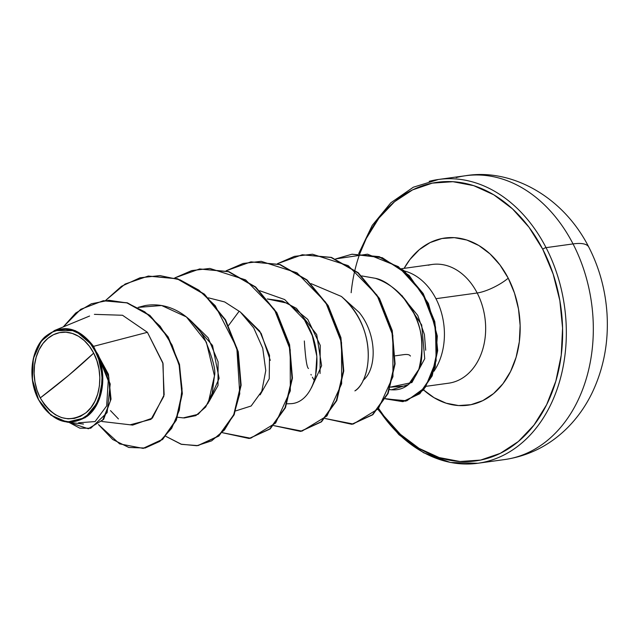 <?xml version="1.0" encoding="UTF-8"?>
<svg xmlns="http://www.w3.org/2000/svg" width="639" height="639" viewBox="0 0 639 639"><rect width="100%" height="100%" fill="white"/><g stroke="black" fill="none" stroke-linecap="round" stroke-linejoin="round"><path stroke-width="0.96" d="M456.166 177.594A143.256 107.376 82.1 0 1 573.039 243.914A57.302 16.143 -27.3 0 1 588.846 247.197A57.302 16.143 152.7 0 0 573.039 243.914A143.256 107.376 -97.9 0 0 465.511 175.733C510.761 168.129 562.743 195.83 588.807 247.117C599.478 267.997 605.556 290.386 607.05 314.284C608.655 342.153 603.743 368.208 592.305 392.458C585.963 405.637 577.792 417.315 567.775 427.483C550.123 445.191 529.132 455.879 504.802 459.537A143.256 107.376 -97.9 0 0 573.039 243.914L546.057 247.652L573.039 243.914A143.256 107.376 82.1 0 1 514.139 457.676M40.257 397.929A43.54 32.637 82.1 0 1 47.813 338.398A43.54 32.637 82.1 0 1 93.685 353.119A349.405 98.438 -27.3 0 1 68.756 375.277A349.405 98.438 -27.3 0 1 40.257 397.929L68.756 375.277L93.685 353.119C104.293 372.649 100.674 401.188 86.137 412.65C68.772 424.056 53.484 419.152 40.257 397.929L44.514 404.743L49.626 410.43L55.409 414.775L61.632 417.618L68.061 418.841L74.451 418.393L80.554 416.309L86.137 412.65L90.978 407.562L94.899 401.244L97.743 393.943L99.412 385.932L99.828 377.521L98.981 369.03L96.912 360.787L93.685 353.119L89.436 346.306L84.316 340.619L78.541 336.266L72.311 333.43L65.881 332.208L59.491 332.647L53.388 334.74L47.813 338.398L42.965 343.478L39.043 349.797L36.199 357.105L34.53 365.117L34.115 373.527L34.961 382.018L37.038 390.253L40.257 397.929M95.986 351.386L93.558 346.346C78.214 326.529 61.999 323.382 44.922 336.897C30.56 350.116 27.589 379.454 38.524 399.679L38.5 399.407A46.415 34.786 82.1 0 1 46.551 335.954A46.415 34.786 82.1 0 1 95.443 351.642L96.09 351.634L95.443 351.642A46.415 34.786 82.1 0 1 87.399 415.094A46.415 34.786 82.1 0 1 38.5 399.407L32.365 379.598L33.316 358.663L41.2 341.13L54.419 330.563L75.362 330.659L93.558 346.346L95.986 351.386M465.511 175.733L438.53 179.463A143.256 107.376 82.1 0 1 546.057 247.652A143.256 107.376 -97.9 0 0 429.192 181.324M351.154 292.71A140.636 105.411 82.1 0 1 430.51 183.513A140.636 105.411 82.1 0 1 542.735 249.234A2.62 0.735 -27.3 0 1 546.057 247.652A2.62 0.735 152.7 0 0 542.735 249.234L553.15 274.019L559.852 300.634L562.576 328.055L561.226 355.22L555.85 381.1L546.649 404.695L533.988 425.095L518.349 441.517L500.321 453.331L480.616 460.08L459.984 461.51L439.209 457.564L419.104 448.394L400.429 434.352L383.911 415.973L378.775 408.68M410.398 356.067A24.458 6.893 152.7 0 0 403.656 354.661L395.325 355.819L403.656 354.661A24.458 6.893 -27.3 0 1 410.398 356.067M452.548 382.41A59.93 44.922 -97.9 0 0 477.181 292.989A24.458 6.893 152.7 0 0 508.229 278.181A84.388 63.253 82.1 0 1 503.284 383.304A84.388 63.253 82.1 0 1 423.593 389.95L434.041 397.682L446.11 403.185L458.57 405.557L470.951 404.695L482.78 400.645L493.596 393.56L502.981 383.704L510.577 371.459L516.096 357.305L519.323 341.777L520.138 325.475L518.501 309.02L514.475 293.053L508.229 278.181A24.458 6.893 -27.3 0 1 477.181 292.989A59.93 44.922 -97.9 0 0 432.204 264.458L401.596 268.699M435.942 298.693L477.181 292.989L435.942 298.693A59.93 44.922 82.1 0 1 433.913 371.291A59.93 44.922 -97.9 0 0 435.942 298.693A59.93 44.922 -97.9 0 0 404.367 270.976A59.93 44.922 82.1 0 1 435.942 298.693M190.063 320.059L212.523 345.427L219.129 378.336L208.809 401.963L218.003 385.517L218.091 361.834L208.162 337.807L190.047 320.043M260.145 394.846L269.235 378.759L269.522 355.316L259.746 331.114L241.398 312.966L261.167 333.382L270.281 360.348M311.449 387.761L321.617 365.724L316.696 334.572L296.432 308.357L282.366 301.049L267.302 298.94L288.117 303.357L307.758 319.388L320.235 345.348L320.051 373.511M344.022 298.74L359.23 312.487L344.022 298.748M390.149 389.638L391.419 389.822L408.457 384.598L418.817 369.39C425.143 343.63 421.428 321.489 407.658 302.974C395.533 288.301 384.766 280.082 375.373 278.308L361.778 275.928L375.373 278.308C407.49 289.267 420.35 322.368 421.868 340.06C422.347 356.37 421.325 366.147 418.817 369.39C412.451 384.494 402.897 391.244 390.149 389.638L389.694 389.55M341.394 296.456C377.05 326.513 372.457 379.518 354.893 390.892C369.278 382.993 380.676 331.681 341.394 296.456L311.081 283.636M287.039 403.8L291.208 403.664C316.009 402.211 327.527 353.862 304.531 320.011L284.69 299.563L259.761 290.737M235.719 410.901L251.135 406.005L261.798 391.244L265.768 370.588L262.749 348.263L253.707 327.903L240.352 312.024L224.648 301.928L208.442 297.846M177.506 417.227L183.209 417.898L198.13 414.312L208.186 403.129L214.456 375.812C216.014 370.668 212.795 358.447 204.792 339.133C196.285 322.495 174.255 300.506 144.925 305.594L138.128 307.399L161.635 305.514L186.428 316.952L206.357 342.161L214.456 375.812L212.22 393.257L205.662 407.059L195.822 415.638L184.112 417.986M101.849 421.484L132.664 425.095L152.378 418.122L164.151 394.798L162.817 362.728L147.409 332.32L93.558 346.346L147.409 332.32L122.512 315.259L94.396 314.356M78.525 422.794L95.075 421.572L106.657 405.949L108.247 380.708L97.615 354.357L102.823 378.456L98.214 401.747L85.067 417.778L67.015 422.123L51.008 415.198L38.524 399.679C52.31 422.036 68.461 427.619 86.968 416.428C102.615 405.126 107.64 375.812 97.615 354.357L108.414 374.222L111.034 399.063L103.662 419.312L88.47 428.705L103.55 419.456L111.018 399.207L108.438 374.302L96.225 351.769L98.198 354.869L110.227 383.991L107.112 412.666L90.754 428.226L79.875 428.194L68.948 422.347L88.254 428.737L102.775 419.967L110.379 400.933L108.814 377.154L97.615 354.357M143.28 448.346L162.514 439.528L176.308 420.19L182.323 393.72L179.511 364.462L168.185 337.001L149.933 315.434L127.329 302.814L103.486 300.697L127.305 302.806L149.885 315.394L168.129 336.905L179.471 364.318L182.331 393.544L176.38 420.007L162.665 439.4L143.28 448.346M103.278 300.729L80.714 309.316L63.245 326.92L75.753 312.998L91.353 303.789L108.957 300.282L127.233 302.982L144.765 311.84L160.125 326.241L172.059 345.028L179.575 366.594L182.051 389.023L179.311 410.27L171.667 428.314L159.87 441.357L145.101 448.027L128.83 447.476L112.72 439.496L98.47 424.56L119.613 443.881L143.072 448.37L162.242 439.464L175.957 420.071L181.907 393.6L179.048 364.374L167.698 336.961L149.454 315.45L126.881 302.87L103.071 300.761M110.483 410.613L118.431 418.92M130.436 424.727L151.02 419.328L163.824 396.324L163.041 363.591L147.409 332.32M426.493 386.252L448.634 383.192A59.93 44.922 -97.9 0 0 477.181 292.989A59.93 44.922 -97.9 0 0 428.29 265.241M406.835 385.828L390.549 387.17M400.565 294.395L417.762 315.442L424.424 334.524L425.694 350.22M404.128 268.348A84.388 63.253 82.1 0 1 508.229 278.181L499.986 264.977L490.073 253.955L478.875 245.528L466.805 240.024L454.345 237.652L441.956 238.515L430.135 242.564L419.32 249.657L409.934 259.506L404.128 268.348M359.829 253.635L366.259 238.523L378.927 218.123L394.567 201.7L412.586 189.887L432.299 183.129L452.931 181.7L473.699 185.645L493.811 194.815L512.486 208.857L529.004 227.236L542.735 249.234A140.636 105.411 82.1 0 1 529.715 430.319A140.636 105.411 82.1 0 1 390.501 424.136M422.834 389.255L423.385 389.758M487.158 461.406A143.256 107.376 -97.9 0 0 546.057 247.652A143.256 107.376 82.1 0 1 477.82 463.267A143.256 107.376 82.1 0 1 378.416 409.104M390.581 387.074L411.923 382.537L424.735 358.695L421.7 324.947L402.019 295.601M363.04 380.413C376.922 369.294 377.353 334.74 359.23 312.487M238.922 311.536L228.602 325.427M148.392 276.072L177.394 278.692L204.312 294.076L225.527 319.796L238.283 351.841L241.119 385.261L234.098 414.871L218.786 436.078L198.226 445.535L218.921 435.958L234.162 414.735L241.127 385.157L238.267 351.809L225.543 319.819L204.392 294.14L177.546 278.74L148.392 276.072M249.114 438.49L222.38 432.699L250.664 438.242L275.633 423.034L290.314 390.86L290.202 349.613L274.339 309.332L245.576 279.866L209.856 268.428L191.756 270.577L174.806 277.909L199.512 268.995L228.442 271.703L255.288 287.103L276.439 312.791L289.163 344.772L292.015 378.12L285.05 407.698L269.81 428.921L249.114 438.49L270.241 428.857L285.481 407.634L292.446 378.064L289.595 344.717L276.871 312.727L255.72 287.047L228.874 271.639L199.719 268.963L228.722 271.591L255.64 286.975L276.847 312.695L289.603 344.748L292.438 378.168L285.417 407.778L270.097 428.977L249.322 438.458M251.039 261.862L280.042 264.49L306.952 279.866L328.166 305.586L340.922 337.64L343.758 371.051L336.737 400.661L321.425 421.868L300.873 431.325L321.569 421.748L336.801 400.525L343.766 370.947L340.914 337.6L328.182 305.618L307.032 279.938L280.194 264.538L251.039 261.862M302.351 254.753L331.345 257.381L358.263 272.757L379.478 298.477L392.234 330.523L395.078 363.942L388.065 393.552L372.753 414.759L352.193 424.224L372.888 414.639L388.121 393.416L395.086 363.839L392.226 330.491L379.502 298.501L358.343 272.829L331.497 257.429L302.351 254.753M403.009 401.619L419.863 393.696L432.196 375.86L437.691 350.587L434.784 321.657L423.162 293.493L403.88 270.561L379.207 256.63L352.081 254.218L382.274 257.701L409.144 275.409L428.394 303.437L437.316 336.066L435.223 366.858L423.585 389.958L405.589 401.164L385.557 398.664M105.603 300.45L125.148 284.028L148.176 276.096L177.115 278.804L203.961 294.204L225.112 319.883L237.844 351.865L240.695 385.221L233.73 414.791L218.498 436.022L197.794 445.599L181.572 444.353L165.868 436.349L181.037 444.193L196.74 445.726L211.645 440.846L224.481 429.943L234.146 413.832L239.753 393.752L236.821 347.84L215.239 305.722L198.825 290.114L179.982 279.81L159.934 275.593L140.005 277.797L121.49 286.288L105.603 300.45M226.126 270.808L250.823 261.886L279.762 264.594L306.608 279.994L327.759 305.674L340.483 337.664L343.335 371.011L336.378 400.581L321.137 421.804L300.442 431.389L273.7 425.598L301.983 431.141L326.96 415.933L341.641 383.759L341.522 342.504L325.658 302.231L296.895 272.765L261.175 261.327L243.076 263.468L226.126 270.808M277.446 263.707L302.135 254.785L331.074 257.485L357.92 272.885L379.071 298.565L391.803 330.547L394.662 363.903L387.697 393.472L372.465 414.703L351.762 424.28L325.019 418.489L353.303 424.032L378.28 408.824L392.961 376.651L392.841 335.403L376.978 295.122L348.215 265.656L312.495 254.218L294.395 256.367L277.446 263.707M335.643 258.923L351.865 254.25L378.775 256.686L403.457 270.616L422.738 293.557L434.352 321.713L437.268 350.651L431.772 375.916L419.432 393.76L402.794 401.651L385.437 398.864L406.779 400.813L425.374 387.274L436.125 360.795L435.51 326.896L422.379 292.958L398.353 266.647L367.521 254.178L335.643 258.923M304.468 319.915L312.303 335.731M312.319 335.771L316.856 356.386L315.562 376.283M313.941 379.83L312.375 377.194M311.233 375.029L310.937 374.422M308.485 368.511C306.864 367.585 305.482 358.407 304.332 340.97M95.443 351.642L98.885 359.821L101.098 368.599L101.992 377.649L101.545 386.619L99.772 395.158L96.737 402.945L92.559 409.679L87.399 415.094L81.449 418.992L74.947 421.221L68.133 421.692L61.28 420.39L54.642 417.363L48.484 412.73L43.029 406.668L38.5 399.407L35.057 391.228L32.853 382.441L31.95 373.4L32.397 364.43L34.171 355.891L37.206 348.103L41.383 341.37L46.551 335.954L52.494 332.048L58.996 329.82L65.809 329.349L72.662 330.651L79.3 333.678L85.466 338.311L90.914 344.381L95.443 351.642M438.53 179.463L413.345 187.195L390.788 202.819L372.202 225.415L358.679 253.659M389.67 389.614L391.419 389.822M89.58 316.033L54.419 330.563M83.477 424.048L67.015 422.123M88.685 428.681L88.254 428.737M143.495 448.314L143.072 448.37M378.064 409.511L398.936 434.696L423.585 452.739L450.455 462.476L477.82 463.267L504.802 459.537M148.176 276.096L148.607 276.04M197.794 445.599L198.226 445.535M199.512 268.995L199.935 268.931M250.823 261.886L251.255 261.83M300.442 431.389L300.873 431.325M302.135 254.785L302.559 254.729M351.762 424.28L352.193 424.224M351.865 254.25L352.297 254.186M402.794 401.651L403.225 401.588"/></g></svg>
